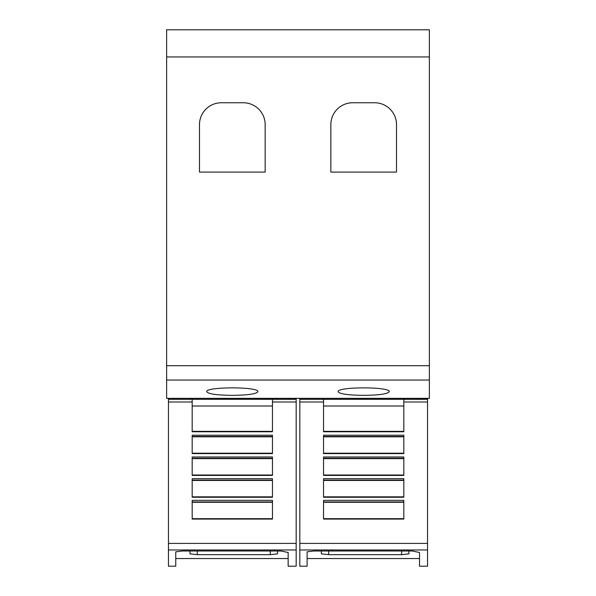 <?xml version="1.0" encoding="UTF-8"?>
<svg xmlns="http://www.w3.org/2000/svg" width="596" height="596" viewBox="0 0 596 596"><rect width="100%" height="100%" fill="white"/><g stroke="black" fill="none" stroke-linecap="round" stroke-linejoin="round"><path stroke-width="0.89" d="M192.18 402.002L192.18 399.313L272.454 399.313L272.454 431.757L192.18 431.757L192.18 402.002L168.459 402.002L168.459 399.313L192.18 399.313M168.459 402.002L168.459 549.974L296.175 549.974L296.175 566.2L288.151 566.2L288.151 552.477L288.151 566.2M168.459 549.974L168.459 566.2L175.76 566.2L175.76 551.844L182.324 551.002L280.85 551.002L288.151 552.477M296.175 549.974L296.175 398.344M175.76 558.534L288.151 558.534M323.546 402.002L323.546 399.313L403.82 399.313L403.82 431.757L323.546 431.757L323.546 402.002L299.825 402.002L299.825 399.313L323.546 399.313M299.825 402.002L299.825 549.974L427.541 549.974L427.541 566.2L419.51 566.2L419.51 552.477L419.51 566.2M299.825 549.974L299.825 566.2L307.119 566.2L307.119 551.844L313.69 551.002L412.216 551.002L419.51 552.477M427.541 549.974L427.541 398.344M307.119 558.534L419.51 558.534M206.775 391.728C205.046 386.588 259.588 386.588 257.859 391.728C256.399 393.971 247.884 395.178 232.321 395.349C216.75 395.178 208.235 393.971 206.775 391.728M338.141 391.728C336.412 386.588 390.954 386.588 389.225 391.728C387.765 393.971 379.25 395.178 363.679 395.349C348.116 395.178 339.601 393.971 338.141 391.728M330.84 172.08L330.84 124.646A21.896 21.896 0 0 1 352.735 102.75L374.631 102.75A21.896 21.896 0 0 1 396.519 124.646L396.519 172.08L330.84 172.08M199.481 172.08L199.481 124.646A21.896 21.896 0 0 1 221.369 102.75L243.265 102.75A21.896 21.896 0 0 1 265.16 124.646L265.16 172.08L199.481 172.08M408.923 553.863L408.923 551.002L408.923 553.863L401.63 554.653L328.649 554.653L321.348 553.863L321.348 551.002M403.82 435.222L403.82 453.586L323.546 453.586L323.546 435.222L403.82 435.222M403.82 456.99L403.82 475.414L323.546 475.414L323.546 456.99L403.82 456.99M403.82 478.7L403.82 497.25L323.546 497.25L323.546 478.7L403.82 478.7M403.82 500.357L403.82 519.079L323.546 519.079L323.546 500.357L403.82 500.357M323.546 431.37L403.82 431.37M323.546 436.808L403.82 436.808M323.546 453.198L403.82 453.198M323.546 458.629L403.82 458.629M323.546 475.019L403.82 475.019M323.546 480.458L403.82 480.458M323.546 496.848L403.82 496.848M323.546 502.279L403.82 502.279M323.546 518.676L403.82 518.676M403.82 399.313L427.541 399.313M299.825 398.344L427.541 398.374M299.825 398.374L299.825 399.313M277.557 551.002L277.557 553.863L270.264 554.653L197.283 554.653L189.982 553.863L189.982 551.002M272.454 435.222L272.454 453.586L192.18 453.586L192.18 435.222L272.454 435.222M272.454 456.99L272.454 475.414L192.18 475.414L192.18 456.99L272.454 456.99M272.454 478.7L272.454 497.25L192.18 497.25L192.18 478.7L272.454 478.7M272.454 500.357L272.454 519.079L192.18 519.079L192.18 500.357L272.454 500.357M192.18 431.37L272.454 431.37M192.18 436.808L272.454 436.808M192.18 453.198L272.454 453.198M192.18 458.629L272.454 458.629M192.18 475.019L272.454 475.019M192.18 480.458L272.454 480.458M192.18 496.848L272.454 496.848M192.18 502.279L272.454 502.279M192.18 518.676L272.454 518.676M272.454 399.313L296.175 399.313M168.459 398.344L296.175 398.374M168.459 398.374L168.459 399.313M166.634 56.94L166.634 398.344L429.366 398.344L429.366 29.8L166.634 29.8L166.634 56.94L429.366 56.94M272.454 402.002L296.175 402.002M403.82 402.002L427.541 402.002M401.63 551.002L401.63 554.653M328.649 551.002L328.649 554.653M323.546 406.003L403.82 406.003M323.546 436.481L403.82 436.481M323.546 458.309L403.82 458.309M323.546 480.138L403.82 480.138M323.546 501.959L403.82 501.959M299.825 543.403L427.541 543.403M270.264 551.002L270.264 554.653M197.283 551.002L197.283 554.653M192.18 406.003L272.454 406.003M192.18 436.481L272.454 436.481M192.18 458.309L272.454 458.309M192.18 480.138L272.454 480.138M192.18 501.959L272.454 501.959M168.459 543.403L296.175 543.403M166.634 380.047L429.366 380.047M166.634 365.713L429.366 365.713"/></g></svg>
